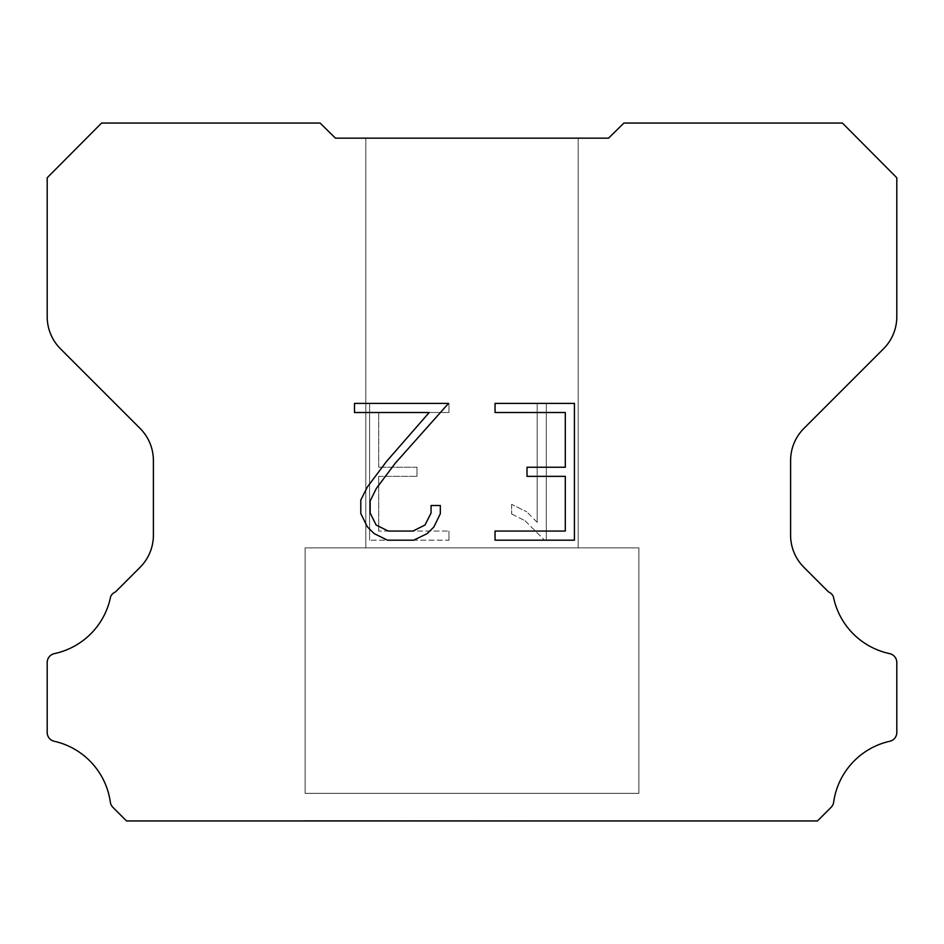 <?xml version="1.0" encoding="UTF-8"?>
<svg xmlns="http://www.w3.org/2000/svg" width="944" height="944" viewBox="0 0 944 944"><rect width="100%" height="100%" fill="white"/><g stroke="black" fill="none" stroke-linecap="round" stroke-linejoin="round"><path stroke-width="0.71" stroke-dasharray="4.72 3.54" d="M578.2 138.154L365.8 138.154L365.8 547.862L578.2 547.862L365.8 547.862L578.2 547.862L578.2 138.154L365.8 138.154L365.8 547.862L578.2 547.862L365.8 547.862L578.2 547.862L578.2 138.154L365.8 138.154L365.8 547.862L578.2 547.862L365.8 547.862L578.2 547.862L578.2 138.154L365.8 138.154L365.8 547.862L578.2 547.862L365.8 547.862L578.2 547.862L578.2 138.154L365.8 138.154L365.8 547.862L578.2 547.862L365.8 547.862L578.2 547.862L578.2 138.154L365.8 138.154L365.8 547.862L578.2 547.862L365.8 547.862L578.2 547.862L578.2 138.154L365.8 138.154L365.8 547.862L578.2 547.862L365.8 547.862L578.2 547.862L578.2 138.154L365.8 138.154L365.8 547.862L578.2 547.862L365.8 547.862L578.2 547.862L578.2 138.154L365.8 138.154L365.8 547.862L578.2 547.862L365.8 547.862L578.2 547.862L578.2 138.154L365.8 138.154L365.8 547.862L578.2 547.862L578.2 138.154L365.8 138.154L365.8 547.862L578.2 547.862L578.2 138.154L365.8 138.154L365.8 547.862L578.2 547.862L578.2 138.154L365.8 138.154L365.8 547.862L578.2 547.862L578.2 138.154L365.8 138.154L365.8 547.862L578.2 547.862L578.2 138.154L365.8 138.154L365.8 547.862L578.2 547.862L578.2 138.154L365.8 138.154L365.8 547.862L578.2 547.862L578.2 138.154L365.8 138.154L365.8 547.862L578.2 547.862L578.2 138.154L365.8 138.154L365.8 547.862L578.2 547.862L578.2 138.154L365.8 138.154L578.2 138.154M305.113 820.643L638.887 820.938L305.113 820.643M638.887 547.862L305.113 547.862L305.113 793.326L638.887 793.326L305.113 793.326L638.887 793.326L638.887 547.862L305.113 547.862L305.113 793.326L638.887 793.326L305.113 793.326L638.887 793.326L638.887 547.862L305.113 547.862L305.113 793.326L638.887 793.326L305.113 793.326L638.887 793.326L638.887 547.862L305.113 547.862L305.113 793.326L638.887 793.326L305.113 793.326L638.887 793.326L638.887 547.862L305.113 547.862L305.113 793.326L638.887 793.326L305.113 793.326L638.887 793.326L638.887 547.862L305.113 547.862L305.113 793.326L638.887 793.326L305.113 793.326L638.887 793.326L638.887 547.862L305.113 547.862L305.113 793.326L638.887 793.326L305.113 793.326L638.887 793.326L638.887 547.862L305.113 547.862L305.113 793.326L638.887 793.326L305.113 793.326L638.887 793.326L638.887 547.862L305.113 547.862L305.113 793.326L638.887 793.326L305.113 793.326L638.887 793.326L638.887 547.862L305.113 547.862L305.113 793.326L638.887 793.326L638.887 547.862L305.113 547.862L305.113 793.326L638.887 793.326L638.887 547.862L305.113 547.862L305.113 793.326L638.887 793.326L638.887 547.862L305.113 547.862L305.113 793.326L638.887 793.326L638.887 547.862L305.113 547.862L305.113 793.326L638.887 793.326L638.887 547.862L305.113 547.862L305.113 793.326L638.887 793.326L638.887 547.862L305.113 547.862L305.113 793.326L638.887 793.326L638.887 547.862L305.113 547.862L305.113 793.326L638.887 793.326L638.887 547.862L305.113 547.862L305.113 793.326L638.887 793.326L638.887 547.862L305.113 547.862L638.887 547.862M565.303 476.354L565.303 531.059L495.045 531.059L495.045 540.18L574.424 540.18L574.424 403.395L495.045 403.395L495.045 412.516L565.303 412.516L565.303 467.233L527.012 467.233L527.012 476.354L565.303 476.354M440.329 513.701L440.329 505.5L431.066 505.5L431.066 512.993L425.012 524.994L412.988 531.059L388.232 531.059L376.113 525.017L370.154 512.993L370.154 500.981L376.302 488.496L395.265 463.221L448.518 403.395L354.484 403.395L354.484 412.516L429.19 412.516L386.721 461.203L367.393 486.939L360.797 500.025L360.797 513.56L367.393 526.917L374.154 533.584L387.429 540.18L413.696 540.18L427.054 533.69L433.827 527.059L440.329 513.701M378.697 531.059L378.697 476.354L378.697 531.059L448.955 531.059L378.697 531.059M378.697 476.354L416.988 476.354L378.697 476.354M416.988 476.354L416.988 467.233L416.988 476.354M416.988 467.233L378.697 467.233L416.988 467.233M378.697 467.233L378.697 412.516L378.697 467.233M378.697 412.516L448.955 412.516L378.697 412.516M448.955 412.516L448.955 403.395L448.955 412.516M448.955 540.18L448.955 531.059L448.955 540.18L369.576 540.18L448.955 540.18M369.576 403.395L369.576 540.18L369.576 403.395L448.955 403.395L369.576 403.395M511.624 504.344L511.624 513.949L511.624 504.344L526.764 511.813L511.624 504.344M511.624 513.949L524.982 520.71L511.624 513.949M524.982 520.71L544.381 540.003L524.982 520.71M544.381 540.003L546.305 540.003L544.381 540.003M546.305 540.003L546.305 403.218L546.305 540.003M537.183 522.315L526.764 511.813L537.183 522.315L537.183 403.218L537.183 522.315M546.305 403.218L537.183 403.218L546.305 403.218M320.099 123.062L101.563 123.062L47.2 177.755L47.2 316.688A45.513 45.513 0 0 0 60.534 348.867L140.066 428.399A45.513 45.513 0 0 1 153.4 460.589L153.4 535.154A45.513 45.513 0 0 1 140.066 567.332L115.487 591.923A9.098 9.098 0 0 0 110.649 596.584A72.818 72.818 0 0 1 54.41 653.614A9.098 9.098 0 0 0 47.2 662.523L47.2 732.025A9.098 9.098 0 0 0 53.407 741.075A72.818 72.818 0 0 1 110.318 801.987A9.098 9.098 0 0 0 112.867 807.297L126.508 820.938L817.492 820.938L831.133 807.297A9.098 9.098 0 0 0 833.682 801.987A72.818 72.818 0 0 1 890.593 741.075A9.098 9.098 0 0 0 896.8 732.025L896.8 662.523A9.098 9.098 0 0 0 889.59 653.614A72.818 72.818 0 0 1 833.351 596.584A9.098 9.098 0 0 0 828.513 591.923L803.934 567.332A45.513 45.513 0 0 1 790.6 535.154L790.6 460.589A45.513 45.513 0 0 1 803.934 428.399L883.466 348.867A45.513 45.513 0 0 0 896.8 316.688L896.8 177.755L842.437 123.062L623.901 123.062L608.538 138.154L335.462 138.154L320.099 123.062M638.887 820.938L305.113 820.938L638.887 820.938"/><path stroke-width="1.42" d="M565.303 531.059L565.303 476.354L527.012 476.354L527.012 467.233L565.303 467.233L565.303 412.516L495.045 412.516L495.045 403.395L574.424 403.395L574.424 540.18L495.045 540.18L495.045 531.059L565.303 531.059M440.329 505.5L440.329 513.701L433.827 527.059L427.054 533.69L413.696 540.18L387.429 540.18L374.154 533.584L367.393 526.917L360.797 513.56L360.797 500.025L367.393 486.939L386.721 461.203L429.19 412.516L354.484 412.516L354.484 403.395L448.518 403.395L395.265 463.221L376.302 488.496L370.154 500.981L370.154 512.993L376.113 525.017L388.232 531.059L412.988 531.059L425.012 524.994L431.066 512.993L431.066 505.5L440.329 505.5M335.462 138.154L320.099 123.062L101.563 123.062L47.2 177.755L47.2 316.688A45.513 45.513 0 0 0 60.534 348.867L140.066 428.399A45.513 45.513 0 0 1 153.4 460.589L153.4 535.154A45.513 45.513 0 0 1 140.066 567.332L115.487 591.923A9.098 9.098 0 0 0 110.649 596.584A72.818 72.818 0 0 1 54.41 653.614A9.098 9.098 0 0 0 47.2 662.523L47.2 732.025A9.098 9.098 0 0 0 53.407 741.075A72.818 72.818 0 0 1 110.318 801.987A9.098 9.098 0 0 0 112.867 807.297L126.508 820.938L817.492 820.938L831.133 807.297A9.098 9.098 0 0 0 833.682 801.987A72.818 72.818 0 0 1 890.593 741.075A9.098 9.098 0 0 0 896.8 732.025L896.8 662.523A9.098 9.098 0 0 0 889.59 653.614A72.818 72.818 0 0 1 833.351 596.584A9.098 9.098 0 0 0 828.513 591.923L803.934 567.332A45.513 45.513 0 0 1 790.6 535.154L790.6 460.589A45.513 45.513 0 0 1 803.934 428.399L883.466 348.867A45.513 45.513 0 0 0 896.8 316.688L896.8 177.755L842.437 123.062L623.901 123.062L608.538 138.154L335.462 138.154"/></g></svg>
